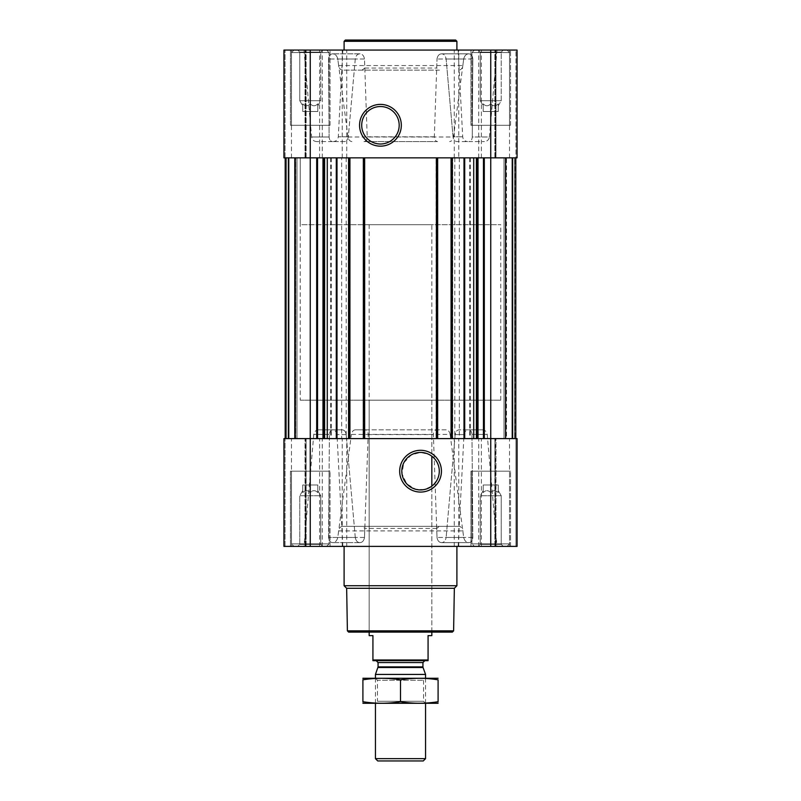 <?xml version="1.0" encoding="UTF-8"?>
<svg xmlns="http://www.w3.org/2000/svg" width="801" height="801" viewBox="0 0 801 801"><rect width="100%" height="100%" fill="white"/><g stroke="black" fill="none" stroke-linecap="round" stroke-linejoin="round"><path stroke-width="0.6" stroke-dasharray="4 3" d="M431.829 224.701L369.171 224.701L431.829 224.701L431.829 456.23A18.733 18.733 0 0 1 431.829 486.147L424.34 489.541L415.749 489.291L406.758 483.864L402.012 473.862L403.734 462.918L411.193 454.958L420.555 452.445L428.875 454.397L431.829 456.23L431.829 400.17L369.171 400.17L431.829 400.17M480.24 100.706L501.236 100.706L480.24 100.706L501.236 100.706L480.24 100.706L480.24 52.115L501.236 52.115L480.24 52.115L478.207 50.073L503.268 50.073L478.207 50.073L503.268 50.073L478.207 50.073L480.24 52.115L501.236 52.115L480.24 52.115L480.24 100.706L483.213 105.872L480.24 100.706M483.213 103.85C483.213 106.423 483.213 106.423 483.213 103.85C485.716 106.423 488.22 106.423 490.743 103.85C488.24 106.423 485.736 106.423 483.213 103.85C483.213 106.423 483.213 106.423 483.213 103.85C483.213 106.423 483.213 106.423 483.213 103.85C485.716 106.423 488.22 106.423 490.743 103.85C493.236 106.423 495.739 106.423 498.262 103.85C495.759 106.423 493.256 106.423 490.743 103.85C488.24 106.423 485.736 106.423 483.213 103.85C483.213 106.423 483.213 106.423 483.213 103.85L483.213 111.489L483.213 103.85L483.213 111.489L490.743 111.489L490.743 103.85C493.236 106.423 495.739 106.423 498.262 103.85C498.262 106.423 498.262 106.423 498.262 103.85C498.262 106.423 498.262 106.423 498.262 103.85C495.759 106.423 493.256 106.423 490.743 103.85L490.743 111.489L498.262 111.489L498.262 103.85C498.262 106.423 498.262 106.423 498.262 103.85C498.262 106.423 498.262 106.423 498.262 103.85L498.262 111.489L483.213 111.489L483.213 103.85M299.764 100.706L320.76 100.706L299.764 100.706L320.76 100.706L299.764 100.706L299.764 52.115L320.76 52.115L299.764 52.115L297.732 50.073L322.793 50.073L297.732 50.073L322.793 50.073L297.732 50.073L299.764 52.115L320.76 52.115L299.764 52.115L299.764 100.706L302.738 105.872L299.764 100.706M302.738 103.85C302.738 106.423 302.738 106.423 302.738 103.85C305.241 106.423 307.744 106.423 310.257 103.85C307.764 106.423 305.261 106.423 302.738 103.85C302.738 106.423 302.738 106.423 302.738 103.85C302.738 106.423 302.738 106.423 302.738 103.85C305.241 106.423 307.744 106.423 310.257 103.85C312.76 106.423 315.264 106.423 317.787 103.85C315.284 106.423 312.78 106.423 310.257 103.85C307.764 106.423 305.261 106.423 302.738 103.85C302.738 106.423 302.738 106.423 302.738 103.85L302.738 111.489L302.738 103.85L302.738 111.489L310.257 111.489L310.257 103.85C312.76 106.423 315.264 106.423 317.787 103.85C317.787 106.423 317.787 106.423 317.787 103.85C317.787 106.423 317.787 106.423 317.787 103.85C315.284 106.423 312.78 106.423 310.257 103.85L310.257 111.489L317.787 111.489L317.787 103.85C317.787 106.423 317.787 106.423 317.787 103.85C317.787 106.423 317.787 106.423 317.787 103.85L317.787 111.489L302.738 111.489L302.738 103.85M344.46 141.567L332.455 141.567L344.46 141.567C346.563 141.326 347.844 139.744 348.315 136.821L355.274 59.014C355.904 55.669 357.416 53.947 359.819 53.847L359.819 53.847C362.332 53.947 363.884 55.669 364.495 59.014L367.208 136.821C367.108 139.744 366.017 141.326 363.934 141.567L437.596 141.567C435.524 141.326 434.432 139.744 434.332 136.821L437.006 59.014L436.715 68.045L439.469 70.128L362.022 70.128L364.785 68.045L364.495 59.014C363.884 55.669 362.332 53.947 359.819 53.847L359.819 53.847C357.416 53.947 355.904 55.669 355.274 59.014L348.315 136.821C347.854 139.744 346.563 141.326 344.46 141.567M332.455 141.567L316.595 141.567L332.455 141.567C330.443 141.336 329.331 139.815 329.121 136.991C329.331 139.815 330.443 141.336 332.455 141.567M497 50.073L304 50.073L497 50.073L489.401 136.991L472.25 136.991L472.82 59.014L472.25 136.991C472.039 139.815 470.928 141.336 468.905 141.567L484.405 141.567L468.905 141.567C470.928 141.336 472.039 139.815 472.25 136.991L489.401 136.991C488.91 139.805 487.248 141.326 484.405 141.567M351.919 141.567C349.877 141.336 348.575 139.815 348.014 136.991L337.792 59.014C336.911 55.669 335.219 53.947 332.715 53.847L332.715 53.847C330.302 53.947 328.931 55.669 328.59 59.014L329.121 136.991L328.59 59.014C328.931 55.669 330.302 53.947 332.715 53.847L332.715 53.847C335.219 53.947 336.911 55.669 337.792 59.014L338.633 65.552C339.163 68.365 340.455 69.887 342.478 70.128L439.469 70.128M459.003 70.128C461.026 69.887 462.307 68.365 462.848 65.552L463.679 59.014C464.56 55.669 466.242 53.947 468.725 53.847L468.725 53.847C471.128 53.947 472.49 55.669 472.82 59.014C472.49 55.669 471.128 53.947 468.725 53.847L468.725 53.847C466.242 53.947 464.56 55.669 463.679 59.014L453.496 136.991C452.945 139.815 451.644 141.336 449.601 141.567M364.785 68.045L436.715 68.045M441.631 53.847L441.631 53.847C439.138 53.947 437.596 55.669 437.006 59.014C437.596 55.669 439.138 53.947 441.631 53.847L441.631 53.847C444.004 53.947 445.496 55.669 446.127 59.014C445.496 55.669 443.994 53.947 441.631 53.847L468.725 53.847L441.631 53.847M453.036 136.821L446.127 59.014L453.036 136.821C453.496 139.744 454.778 141.326 456.89 141.567L467.704 141.567L456.89 141.567C454.778 141.326 453.496 139.744 453.036 136.821L462.698 136.821L453.036 136.821M458.152 50.073L342.848 50.073L458.152 50.073L462.698 136.821C463.108 139.724 464.78 141.306 467.704 141.567M362.022 70.128L342.478 70.128M363.934 141.567L437.596 141.567M290.463 50.073L330.062 50.073L290.463 50.073L330.062 50.073L290.463 50.073L290.463 125.276L330.062 125.276L290.463 125.276L330.062 125.276L290.463 125.276L290.463 50.073M470.938 50.073L510.537 50.073L470.938 50.073L510.537 50.073L470.938 50.073L470.938 125.276L510.537 125.276L470.938 125.276L510.537 125.276L470.938 125.276L470.938 50.073M515.954 50.073L495.979 50.073L515.954 50.073L515.954 157.857L494.878 157.857L517.056 157.857L515.954 157.857L515.954 50.073M495.979 50.073L509.536 50.073L494.878 50.073L495.979 50.073L495.979 157.857L495.979 50.073M458.763 546.382L458.763 438.598L517.056 438.598L517.056 546.382L283.944 546.382L285.046 546.382L283.944 546.382L283.944 438.598L310.257 438.598L285.196 438.598L295.098 438.598L285.196 438.598L285.196 157.857L285.196 438.598L285.196 157.857L285.196 438.598L285.196 157.857L285.196 438.598L285.196 157.857L285.196 438.598L310.257 438.598L310.257 50.073L283.944 50.073L283.944 157.857L283.944 50.073L306.122 50.073L283.944 50.073L283.944 157.857L458.763 157.857L458.763 50.073L517.056 50.073L517.056 157.857L517.056 50.073L517.056 157.857L484.315 157.857L515.804 157.857L512.92 157.857L515.804 157.857L515.804 438.598L484.315 438.598L515.804 438.598L515.804 157.857L515.804 438.598M458.763 50.073L310.257 50.073M306.122 50.073L291.464 50.073L306.122 50.073L306.122 157.857L305.021 157.857L306.122 157.857L306.122 50.073M450.122 434.402L463.679 537.451C464.56 540.785 466.242 542.507 468.725 542.617L468.725 542.617C471.128 542.507 472.49 540.785 472.82 537.451L471.969 434.402L472.82 537.451C472.49 540.785 471.128 542.507 468.725 542.617L468.725 542.617C466.242 542.507 464.56 540.785 463.679 537.451L462.848 530.913C462.307 528.099 461.026 526.567 459.003 526.327L342.478 526.327L439.469 526.327L436.715 528.42L437.006 537.451L433.381 434.583C433.481 431.649 434.573 430.067 436.655 429.827L446.197 429.827C448.25 430.047 449.561 431.579 450.122 434.402L351.399 434.402C351.969 431.579 353.281 430.047 355.334 429.827L446.197 429.827M482.212 429.827C485.056 430.067 486.718 431.589 487.208 434.402L471.969 434.402C471.749 431.579 470.618 430.047 468.595 429.827L482.212 429.827L468.595 429.827C470.618 430.047 471.739 431.579 471.969 434.402L487.208 434.402L497 546.382L304 546.382L497 546.382M342.478 526.327C340.455 526.567 339.163 528.099 338.633 530.913L337.792 537.451C336.911 540.785 335.219 542.507 332.715 542.617L332.715 542.617C330.302 542.507 328.931 540.785 328.59 537.451L329.401 434.402L328.59 537.451C328.931 540.785 330.302 542.507 332.715 542.617L332.715 542.617C335.219 542.507 336.911 540.785 337.792 537.451L351.399 434.402M332.755 429.827L318.788 429.827L332.755 429.827C330.733 430.047 329.611 431.579 329.401 434.402C329.611 431.579 330.733 430.057 332.755 429.827L342.297 429.827L332.755 429.827M342.297 429.827L331.984 429.827L342.297 429.827C344.41 430.067 345.702 431.649 346.162 434.583C345.702 431.649 344.41 430.067 342.297 429.827M351.178 546.382L458.152 546.382L351.178 546.382M355.274 537.451L346.162 434.583L355.274 537.451C355.904 540.795 357.416 542.517 359.819 542.617L359.819 542.617C357.416 542.517 355.904 540.795 355.274 537.451L328.59 537.451L355.274 537.451M355.334 429.827L364.896 429.827C366.978 430.057 368.07 431.649 368.17 434.583L364.495 537.451C363.884 540.795 362.332 542.517 359.819 542.617L359.819 542.617C362.332 542.517 363.884 540.795 364.495 537.451L364.785 528.42L362.022 526.327M441.631 542.617L441.631 542.617C439.138 542.517 437.596 540.795 437.006 537.451C437.596 540.795 439.138 542.517 441.631 542.617L441.631 542.617C444.004 542.517 445.496 540.795 446.127 537.451C445.496 540.795 443.994 542.517 441.631 542.617L468.725 542.617L441.631 542.617M455.168 434.583L446.127 537.451L455.168 434.583C455.629 431.649 456.92 430.067 459.033 429.827L469.016 429.827L459.033 429.827C456.92 430.057 455.629 431.649 455.168 434.583L464.009 434.583L455.168 434.583M436.715 528.42L364.785 528.42M439.469 526.327L459.003 526.327M364.896 429.827L436.655 429.827M290.463 546.382L330.062 546.382L290.463 546.382L330.062 546.382L290.463 546.382L290.463 471.188L330.062 471.188L290.463 471.188L330.062 471.188L290.463 471.188L290.463 546.382M470.938 546.382L510.537 546.382L470.938 546.382L510.537 546.382L470.938 546.382L470.938 471.188L510.537 471.188L470.938 471.188L510.537 471.188L470.938 471.188L470.938 546.382M285.046 546.382L306.122 546.382L285.046 546.382L285.046 438.598L285.046 546.382M305.632 546.382L291.464 546.382L305.632 546.382L305.632 438.598L291.464 438.598L306.122 438.598L305.632 546.382M515.954 546.382L494.878 546.382L515.954 546.382L515.954 438.598L508.725 438.598L517.056 438.598L515.954 438.598L515.954 546.382M495.368 546.382L509.536 546.382L495.368 546.382L495.368 438.598L509.536 438.598L494.878 438.598L495.368 546.382M305.632 157.857L291.464 157.857L305.632 157.857L305.632 50.073L305.632 157.857M295.719 157.857L289.081 157.857L296.981 157.857L295.719 157.857L295.719 438.598L296.981 438.598L288.58 438.598L296.981 438.598L288.58 438.598L295.719 438.598L295.719 157.857M495.368 157.857L509.536 157.857L495.368 157.857L495.368 50.073L495.368 157.857M512.42 157.857L504.019 157.857L512.42 157.857L512.42 438.598L512.42 157.857M505.281 157.857L504.019 157.857L505.281 157.857L505.281 438.598L504.019 438.598L511.919 438.598L505.281 438.598L505.281 157.857M288.08 438.598L288.08 157.857L288.08 438.598M495.979 438.598L494.878 438.598L495.979 438.598L495.979 546.382L495.979 438.598M341.667 157.857L477.156 157.857L451.073 157.857L452.695 157.857L452.695 438.598L452.695 157.857L436.034 157.857L436.034 438.598L436.034 157.857L437.656 157.857L363.344 157.857L364.966 157.857L364.966 438.598L364.966 157.857L348.305 157.857L348.305 438.598L348.305 157.857L349.927 157.857L322.983 157.857L341.667 157.857L341.667 438.598L322.983 438.598L478.017 438.598L341.667 438.598M292.275 438.598L295.599 438.598L292.275 438.598M295.098 438.598L295.098 157.857L295.098 438.598M310.257 546.382L310.257 438.598L458.763 438.598M478.017 438.598L484.315 438.598L478.017 438.598L478.017 157.857L477.156 157.857L484.315 157.857L478.017 157.857M506.502 438.598L508.725 438.598L506.502 438.598L506.502 157.857L505.401 157.857L505.401 438.598L505.401 157.857L505.401 438.598L505.401 157.857L508.725 157.857L506.502 157.857L506.502 438.598M283.944 546.382L283.944 438.598L283.944 546.382M517.056 546.382L517.056 438.598L517.056 546.382M285.196 157.857L285.196 438.598M316.685 157.857L322.983 157.857L316.685 157.857L316.685 438.598M515.804 157.857L490.743 157.857L490.743 546.382M295.599 157.857L295.599 438.598L295.599 157.857M515.303 157.857L505.902 157.857L515.303 157.857L515.303 438.598L515.303 157.857M504.019 157.857L504.019 438.598L504.019 157.857M451.073 157.857L451.073 438.598M437.656 157.857L437.656 438.598M363.344 157.857L363.344 438.598M349.927 157.857L349.927 438.598M288.58 157.857L288.58 438.598L288.58 157.857M296.981 157.857L296.981 438.598L296.981 157.857M458.763 157.857L490.743 157.857L490.743 50.073M344.1 546.382L456.9 546.382L344.1 546.382M463.679 537.451L437.006 537.451L463.679 537.451M472.82 537.451L446.127 537.451L472.82 537.451M359.819 542.617L332.715 542.617L359.819 542.617M364.495 537.451L337.792 537.451L364.495 537.451M456.9 50.073L344.1 50.073L456.9 50.073M472.82 59.014L446.127 59.014L472.82 59.014M463.679 59.014L437.006 59.014L463.679 59.014M359.819 53.847L332.715 53.847L359.819 53.847M355.274 59.014L328.59 59.014L355.274 59.014M364.495 59.014L337.792 59.014L364.495 59.014M452.355 632.109L348.645 632.109M369.171 224.701L369.171 632.109L431.829 632.109L369.171 632.109L369.171 400.17M453.606 630.858L347.394 630.858M454.347 588.284L346.653 588.284M456.9 585.741L344.1 585.741M471.939 471.188L509.536 471.188L471.939 471.188L509.536 471.188L471.939 471.188L471.939 543.879L509.536 543.879L471.939 543.879L509.536 543.879L471.939 543.879L471.939 471.188M291.464 471.188L329.061 471.188L291.464 471.188L329.061 471.188L291.464 471.188L291.464 543.879L329.061 543.879L291.464 543.879L329.061 543.879L291.464 543.879L291.464 471.188M474.442 546.382L507.033 546.382L474.442 546.382L471.939 543.879L474.442 546.382L507.033 546.382L474.442 546.382M478.207 546.382L503.268 546.382L478.207 546.382L503.268 546.382L478.207 546.382L480.24 544.35L501.236 544.35L480.24 544.35L480.24 495.749L501.236 495.749L480.24 495.749L501.236 495.749L480.24 495.749L480.24 544.35L501.236 544.35L480.24 544.35L478.207 546.382M293.967 546.382L326.558 546.382L293.967 546.382L291.464 543.879L293.967 546.382L326.558 546.382L293.967 546.382M297.732 546.382L322.793 546.382L297.732 546.382L322.793 546.382L297.732 546.382L299.764 544.35L320.76 544.35L299.764 544.35L299.764 495.749L320.76 495.749L299.764 495.749L320.76 495.749L299.764 495.749L299.764 544.35L320.76 544.35L299.764 544.35L297.732 546.382M483.213 492.605C483.213 490.032 483.213 490.032 483.213 492.605C483.213 490.032 483.213 490.032 483.213 492.605C485.716 490.032 488.22 490.032 490.743 492.605C493.236 490.032 495.739 490.032 498.262 492.605C498.262 490.032 498.262 490.032 498.262 492.605C498.262 490.032 498.262 490.032 498.262 492.605C495.759 490.032 493.256 490.032 490.743 492.605C488.24 490.032 485.736 490.032 483.213 492.605C483.213 490.032 483.213 490.032 483.213 492.605C483.213 490.032 483.213 490.032 483.213 492.605C485.716 490.032 488.22 490.032 490.743 492.605C493.236 490.032 495.739 490.032 498.262 492.605C498.262 490.032 498.262 490.032 498.262 492.605C498.262 490.032 498.262 490.032 498.262 492.605C495.759 490.032 493.256 490.032 490.743 492.605C488.24 490.032 485.736 490.032 483.213 492.605L483.213 484.975L483.213 492.605L483.213 484.975L490.743 484.975L490.743 492.605L490.743 484.975L498.262 484.975L498.262 492.605L498.262 484.975L483.213 484.975L483.213 492.605M302.738 492.605C302.738 490.032 302.738 490.032 302.738 492.605C302.738 490.032 302.738 490.032 302.738 492.605C305.241 490.032 307.744 490.032 310.257 492.605C312.76 490.032 315.264 490.032 317.787 492.605C317.787 490.032 317.787 490.032 317.787 492.605C317.787 490.032 317.787 490.032 317.787 492.605C315.284 490.032 312.78 490.032 310.257 492.605C307.764 490.032 305.261 490.032 302.738 492.605C302.738 490.032 302.738 490.032 302.738 492.605C302.738 490.032 302.738 490.032 302.738 492.605C305.241 490.032 307.744 490.032 310.257 492.605C312.76 490.032 315.264 490.032 317.787 492.605C317.787 490.032 317.787 490.032 317.787 492.605C317.787 490.032 317.787 490.032 317.787 492.605C315.284 490.032 312.78 490.032 310.257 492.605C307.764 490.032 305.261 490.032 302.738 492.605L302.738 484.975L302.738 492.605L302.738 484.975L310.257 484.975L310.257 492.605L310.257 484.975L317.787 484.975L317.787 492.605L317.787 484.975L302.738 484.975L302.738 492.605M310.257 484.975L310.257 492.605L310.257 484.975L317.787 484.975L317.787 492.605L317.787 484.975L310.257 484.975M490.743 484.975L490.743 492.605L490.743 484.975L498.262 484.975L498.262 492.605L498.262 484.975L483.213 484.975L490.743 484.975M456.9 41.302L344.1 41.302M455.649 40.05L345.351 40.05M380.445 106.533A18.733 18.733 0 0 1 396.675 134.638A18.733 18.733 0 0 1 364.225 134.638A18.733 18.733 0 0 1 380.445 106.533M471.939 125.276L509.536 125.276L471.939 125.276L509.536 125.276L471.939 125.276L471.939 52.586L509.536 52.586L471.939 52.586L509.536 52.586L471.939 52.586L474.442 50.073L507.033 50.073L474.442 50.073L507.033 50.073L474.442 50.073L471.939 52.586L471.939 125.276M291.464 125.276L329.061 125.276L291.464 125.276L329.061 125.276L291.464 125.276L291.464 52.586L329.061 52.586L291.464 52.586L329.061 52.586L291.464 52.586L293.967 50.073L326.558 50.073L293.967 50.073L326.558 50.073L293.967 50.073L291.464 52.586L291.464 125.276M302.738 111.489L310.257 111.489L310.257 103.85L310.257 111.489L317.787 111.489L317.787 103.85L317.787 111.489L302.738 111.489M483.213 111.489L490.743 111.489L490.743 103.85L490.743 111.489L498.262 111.489L498.262 103.85L498.262 111.489L483.213 111.489M300.235 400.17L500.765 400.17L300.235 400.17L300.235 157.857L500.765 157.857L300.235 157.857L500.765 157.857L300.235 157.857L300.235 224.701L500.765 224.701L300.235 224.701M372.926 659.974L428.074 659.974L428.074 660.685L372.926 660.685L372.926 635.624L369.171 635.624M376.19 660.685L424.81 660.685L376.19 660.685M428.074 659.974L428.074 635.624L431.829 635.624M423.258 760.95L377.742 760.95M425.561 758.647L375.439 758.647M425.561 674.432L375.439 674.432M375.439 703.298L375.439 678.237L425.561 678.237L375.439 678.237L377.471 680.269L423.529 680.269L377.471 680.269L377.471 701.265L423.529 701.265L377.471 701.265L375.439 703.298L425.561 703.298L375.439 703.298M437.977 703.298L363.023 703.298M438.097 701.706C438.097 703.759 438.097 703.759 438.097 701.706L438.097 679.829C438.097 677.776 438.097 677.776 438.097 679.829C425.561 677.776 413.036 677.776 400.5 679.829C387.964 677.776 375.439 677.776 362.903 679.829C362.903 677.776 362.903 677.776 362.903 679.829L362.903 701.706C362.903 703.759 362.903 703.759 362.903 701.706C375.439 703.759 387.964 703.759 400.5 701.706C413.036 703.759 425.561 703.759 438.097 701.706M400.5 701.706L400.5 679.829M437.977 678.237L363.023 678.237M329.121 136.991L311.599 136.991L329.121 136.991M338.633 65.552L462.848 65.552M348.014 136.991L453.496 136.991M367.208 136.821L434.332 136.821M348.315 136.821L338.302 136.821L348.315 136.821M338.633 530.913L462.848 530.913M329.401 434.402L313.792 434.402L329.401 434.402M346.162 434.583L336.991 434.583L346.162 434.583M368.17 434.583L433.381 434.583M305.021 546.382L305.021 438.598L305.021 546.382M319.609 546.382L319.609 438.598M322.262 546.382L322.262 438.598M342.237 546.382L342.237 438.598M346.753 546.382L346.753 438.598M454.247 546.382L454.247 438.598M478.738 546.382L478.738 438.598M481.391 546.382L481.391 438.598M317.556 157.857L317.556 438.598M322.983 157.857L322.983 438.598M323.844 157.857L323.844 438.598M330.633 157.857L330.633 438.598M331.344 157.857L331.344 438.598M346.202 157.857L346.202 438.598M454.798 157.857L454.798 438.598M459.333 157.857L459.333 438.598M469.656 157.857L469.656 438.598M470.367 157.857L470.367 438.598M477.156 157.857L477.156 438.598M483.444 157.857L483.444 438.598M484.315 157.857L484.315 438.598M285.486 157.857L285.486 438.598L285.486 157.857M294.498 157.857L294.498 438.598L294.498 157.857M285.697 157.857L285.697 438.598L285.697 157.857M505.902 157.857L505.902 438.598L505.902 157.857M515.514 157.857L515.514 438.598L515.514 157.857M514.552 157.857L514.552 438.598L514.552 157.857M512.92 157.857L512.92 438.598L512.92 157.857M511.919 157.857L511.919 438.598L511.919 157.857M451.574 157.857L451.574 438.598M452.195 157.857L452.195 438.598M451.444 157.857L451.444 438.598M437.286 157.857L437.286 438.598M436.535 157.857L436.535 438.598M437.156 157.857L437.156 438.598M363.844 157.857L363.844 438.598M364.465 157.857L364.465 438.598M363.714 157.857L363.714 438.598M349.556 157.857L349.556 438.598M348.805 157.857L348.805 438.598M349.426 157.857L349.426 438.598M286.448 157.857L286.448 438.598L286.448 157.857M289.081 157.857L289.081 438.598L289.081 157.857M285.046 157.857L285.046 50.073L285.046 157.857M305.021 157.857L305.021 50.073L305.021 157.857M319.609 157.857L319.609 50.073M322.262 157.857L322.262 50.073M342.237 157.857L342.237 50.073M346.753 157.857L346.753 50.073M454.247 157.857L454.247 50.073M478.738 157.857L478.738 50.073M481.391 157.857L481.391 50.073M423.048 667.513L377.952 667.513M422.938 666.873L378.062 666.873M422.938 662.567L378.062 662.567M498.262 105.872L501.236 100.706L501.236 52.115L503.268 50.073L501.236 52.115L501.236 100.706L498.262 105.872M317.787 105.872L320.76 100.706L320.76 52.115L322.793 50.073L320.76 52.115L320.76 100.706L317.787 105.872M304 50.073L311.599 136.991C312.09 139.805 313.752 141.326 316.595 141.567M342.848 50.073L338.302 136.821C337.892 139.724 336.22 141.306 333.296 141.567M318.788 429.827C315.944 430.067 314.282 431.589 313.792 434.402L304 546.382M342.848 546.382L336.991 434.583C336.57 431.669 334.908 430.087 331.984 429.827M458.152 546.382L464.009 434.583C464.43 431.669 466.092 430.087 469.016 429.827M306.122 546.382L306.122 438.598L306.122 546.382M291.464 546.382L291.464 438.598M494.878 546.382L494.878 438.598L494.878 546.382M509.536 546.382L509.536 438.598M291.464 157.857L291.464 50.073M494.878 157.857L494.878 50.073L494.878 157.857M509.536 157.857L509.536 50.073M468.945 542.627L441.842 542.627L468.945 542.627M468.505 542.627L441.401 542.627L468.505 542.627M359.599 542.627L332.495 542.627L359.599 542.627M360.039 542.627L332.936 542.627L360.039 542.627M468.945 53.837L441.842 53.837L468.945 53.837M468.505 53.837L441.401 53.837L468.505 53.837M359.599 53.837L332.495 53.837L359.599 53.837M360.039 53.837L332.936 53.837L360.039 53.837M510.537 546.382L510.537 471.188L510.537 546.382M330.062 546.382L330.062 471.188L330.062 546.382M507.033 546.382L509.536 543.879L509.536 471.188L509.536 543.879L507.033 546.382M326.558 546.382L329.061 543.879L329.061 471.188L329.061 543.879L326.558 546.382M501.236 544.35L503.268 546.382L501.236 544.35L501.236 495.749L498.262 490.592L501.236 495.749L501.236 544.35M483.213 490.592L480.24 495.749L483.213 490.592M320.76 544.35L322.793 546.382L320.76 544.35L320.76 495.749L317.787 490.592L320.76 495.749L320.76 544.35M302.738 490.592L299.764 495.749L302.738 490.592M510.537 125.276L510.537 50.073L510.537 125.276M330.062 125.276L330.062 50.073L330.062 125.276M509.536 125.276L509.536 52.586L507.033 50.073L509.536 52.586L509.536 125.276M329.061 125.276L329.061 52.586L326.558 50.073L329.061 52.586L329.061 125.276M431.829 632.109L431.829 486.147L431.829 632.109M500.765 400.17L500.765 224.701M425.561 703.298L425.561 678.237L423.529 680.269L423.529 701.265L425.561 703.298"/><path stroke-width="1.2" d="M420.555 452.445A18.733 18.733 0 0 1 436.775 480.55A18.733 18.733 0 0 1 404.325 480.55A18.733 18.733 0 0 1 420.555 452.445M431.829 486.147L431.829 456.23L431.829 486.147M310.257 50.073L310.257 157.857L517.056 157.857L517.056 50.073L283.944 50.073L283.944 157.857L310.257 157.857L310.257 438.598L283.944 438.598L283.944 546.382L310.257 546.382L310.257 438.598L517.056 438.598L517.056 546.382L310.257 546.382M285.196 157.857L285.196 438.598M420.555 450.302A20.886 20.886 0 0 1 438.638 481.631A20.886 20.886 0 0 1 402.472 481.631A20.886 20.886 0 0 1 420.555 450.302M515.804 157.857L515.804 438.598M451.073 157.857L451.073 438.598M437.656 157.857L437.656 438.598M363.344 157.857L363.344 438.598M349.927 157.857L349.927 438.598M380.445 104.39A20.886 20.886 0 0 1 398.528 135.719A20.886 20.886 0 0 1 362.362 135.719A20.886 20.886 0 0 1 380.445 104.39M453.606 630.858L347.394 630.858L348.645 632.109L452.355 632.109L453.606 630.858L454.347 588.284L456.9 585.741L456.9 546.382M347.394 630.858L346.653 588.284L454.347 588.284M346.653 588.284L344.1 585.741L456.9 585.741M344.1 585.741L344.1 546.382M344.1 50.073L344.1 41.302L456.9 41.302L456.9 50.073M344.1 41.302L345.351 40.05L455.649 40.05L456.9 41.302M380.445 106.533A18.733 18.733 0 0 1 396.675 134.638A18.733 18.733 0 0 1 364.225 134.638A18.733 18.733 0 0 1 380.445 106.533M428.074 659.974L372.926 659.974L372.926 660.685L428.074 660.685L428.074 635.624L431.829 635.624L431.829 632.109M372.926 659.974L372.926 635.624L369.171 635.624L369.171 632.109M425.561 758.647L375.439 758.647L377.742 760.95L423.258 760.95L425.561 758.647L425.561 703.298M375.439 678.237L375.439 674.432L425.561 674.432L425.561 678.237M375.439 758.647L375.439 703.298M376.19 660.685L378.062 662.567L378.062 666.873L375.439 674.432M362.903 703.268L438.097 703.268M438.097 701.706C438.097 703.759 438.097 703.759 438.097 701.706C425.561 703.759 413.036 703.759 400.5 701.706C387.964 703.759 375.439 703.759 362.903 701.706C362.903 703.759 362.903 703.759 362.903 701.706L362.903 679.829C362.903 677.776 362.903 677.776 362.903 679.829C375.439 677.776 387.964 677.776 400.5 679.829C413.036 677.776 425.561 677.776 438.097 679.829C438.097 677.776 438.097 677.776 438.097 679.829L438.097 701.706M400.5 701.706L400.5 679.829M362.903 678.267L438.097 678.267M337.001 157.857L337.001 438.598M348.675 157.857L348.675 438.598M364.595 157.857L364.595 438.598M436.405 157.857L436.405 438.598M452.325 157.857L452.325 438.598M463.999 157.857L463.999 438.598M484.315 157.857L484.315 438.598M490.743 50.073L490.743 546.382M316.685 157.857L316.685 438.598M483.444 157.857L483.444 438.598M478.017 157.857L478.017 438.598M477.156 157.857L477.156 438.598M476.375 157.857L476.375 438.598M473.721 157.857L473.721 438.598M464.71 157.857L464.71 438.598M336.29 157.857L336.29 438.598M327.279 157.857L327.279 438.598M324.625 157.857L324.625 438.598M323.844 157.857L323.844 438.598M322.983 157.857L322.983 438.598M317.556 157.857L317.556 438.598M377.952 667.513L423.048 667.513L425.561 674.432M378.062 666.873L422.938 666.873L423.048 667.513M378.062 662.567L422.938 662.567L424.81 660.685M422.938 666.873L422.938 662.567"/></g></svg>
